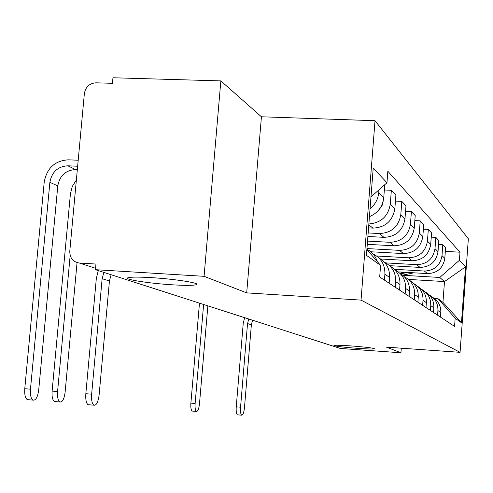 <?xml version="1.0" encoding="UTF-8"?>
<svg xmlns="http://www.w3.org/2000/svg" width="493" height="493" viewBox="0 0 493 493"><rect width="100%" height="100%" fill="white"/><g stroke="black" fill="none" stroke-linecap="round" stroke-linejoin="round"><path stroke-width="0.74" d="M172.396 284.812C149.157 283.432 122.671 279.284 128.032 277.738C130.904 276.93 138.718 276.9 151.474 277.639C175.083 279.026 201.07 283.155 196.38 284.664C193.626 285.546 185.633 285.595 172.396 284.812M357.832 348.366C343.368 347.251 335.4 346.283 333.94 345.482C335.006 345.075 340.558 345.217 350.603 345.889C365.153 347.017 373.158 347.978 374.631 348.779C373.54 349.192 367.944 349.05 357.832 348.366M220.846 80.901L204.077 276.32L95.451 269.689L340.349 348.459L400.945 352.772L386.463 347.146L460.068 352.335L468.35 238.748L375.025 120.711L261.432 116.773L220.846 80.901L112.952 77.765L112.447 83.311L95.975 82.818C89.492 83.292 85.628 86.867 84.371 93.547L69.784 251.177C69.796 258.018 72.995 261.974 79.391 263.046L95.574 268.297M204.077 276.32L246.703 292.873L361.036 300.108L460.068 352.335M95.451 269.689L95.962 264.045L79.391 263.046M400.945 352.772L401.29 348.194M398.252 271.896L427.443 273.603C437.309 273.196 443.096 268.13 444.809 258.406L445.598 247.72L442.8 244.762L441.999 255.608C440.255 265.481 434.382 270.626 424.368 271.039L394.363 269.295M429.138 294.863C435.19 298.314 438.117 303.552 437.92 310.565L440.804 312.537C441.013 305.937 438.339 300.896 432.786 297.415M440.804 312.537L440.465 317.085M438.554 244.528L442.8 244.762M437.92 310.565L437.581 315.181M389.556 265.665L420.024 267.416C430.247 266.99 436.243 261.734 438.024 251.652L438.844 240.572L435.837 237.386L434.999 248.638C433.193 258.887 427.098 264.223 416.721 264.661L385.779 262.892M433.495 312.482L433.846 307.774C434.068 300.896 431.283 295.664 425.484 292.066M431.258 237.145L435.837 237.386M421.558 289.317C427.881 292.879 430.95 298.327 430.746 305.648L430.389 310.436M380.67 258.985L412.043 260.76C422.643 260.31 428.867 254.844 430.716 244.38L431.572 232.881L428.325 229.442L427.449 241.126C425.57 251.769 419.247 257.321 408.475 257.79L376.652 256.003M425.995 307.533L426.359 302.64C426.587 295.467 423.672 290.02 417.62 286.297M423.376 229.19L428.325 229.442M413.374 283.339C420.005 287.018 423.222 292.688 423.012 300.342L422.643 305.321M370.81 251.763L403.422 253.575C414.428 253.088 420.899 247.406 422.821 236.523L423.721 224.568L420.209 220.852L419.29 233.004C417.331 244.078 410.755 249.859 399.564 250.358L366.946 248.564M417.885 302.178L418.267 297.094C418.508 289.594 415.457 283.919 409.116 280.067M414.835 220.581L420.209 220.852M404.513 276.869C411.482 280.665 414.86 286.581 414.65 294.611L414.256 299.787M367.279 244.337L394.086 245.791C405.536 245.274 412.265 239.345 414.274 228.012L415.217 215.57L411.402 211.534L410.441 224.198C408.395 235.734 401.548 241.767 389.901 242.303L367.531 241.095M409.104 296.385L409.504 291.086C409.751 283.235 406.552 277.306 399.903 273.313M405.56 211.244L411.402 211.534M394.893 269.844C402.233 273.775 405.794 279.956 405.573 288.393L405.166 293.785M367.889 236.48L383.942 237.336C395.867 236.776 402.886 230.588 404.987 218.769L405.973 205.791L401.82 201.391L400.809 214.609C398.664 226.651 391.522 232.961 379.382 233.534L368.166 232.942M399.558 290.081L399.977 284.553C400.236 276.308 396.871 270.115 389.877 265.974M395.435 201.089L401.82 201.391M384.404 262.196C392.157 266.257 395.922 272.734 395.694 281.614L395.263 287.246M368.561 227.889L372.881 228.111C385.329 227.513 392.65 221.037 394.856 208.681L395.891 195.123L391.35 190.31L390.283 204.133C388.207 216.285 381.064 222.898 368.863 223.982M389.137 283.204L389.581 277.43C389.852 268.753 386.302 262.264 378.926 257.956M384.349 189.99L391.35 190.31M372.93 253.827C381.144 258.036 385.132 264.833 384.891 274.213L384.441 280.104M369.436 216.649C377.866 213.038 382.636 206.696 383.757 197.638L384.756 184.696M377.293 261.567C375.469 256.027 372.012 251.898 366.921 249.175M378.957 189.842L378.741 192.64C378.1 199.178 375.204 204.533 370.052 208.718M366.903 249.15L370.058 253.223M408.401 279.414L444.483 281.565L439.75 277.46L402.818 275.279M434.518 298.561L438.166 298.789L442.942 302.363L444.483 281.565L465.546 266.855L461.466 322.73L455.162 318.256L438.166 298.789M366.872 249.55L380.584 265.357L379.69 276.967L454.564 326.391L455.162 318.256M380.584 265.357L366.422 255.312L373.219 168.039L386.962 182.743L370.97 196.935M439.75 277.46L459.408 260.286L460 252.2L387.849 171.237L386.962 182.743M459.408 260.286L465.546 266.855M375.025 120.711L361.036 300.108M261.432 116.773L246.703 292.873M445.327 251.399L460 252.2M461.466 322.73L442.942 302.363M237.768 414.86L237.392 414.823C236.357 413.941 235.974 411.285 236.246 406.848L240.553 407.2C240.282 411.637 240.658 414.299 241.681 415.18C242.981 415.18 243.912 412.635 244.479 407.545L251.375 324.758L252.595 320.234M240.553 407.2L247.535 323.568L248.768 319.002M244.645 317.677L243.24 323.279L236.246 406.848M192.627 411.1L192.208 411.07C191.056 410.182 190.612 407.538 190.883 403.132L195.129 403.477C194.858 407.89 195.296 410.533 196.436 411.421C197.872 411.427 198.889 408.907 199.48 403.859L207.861 305.845M400.791 273.831L407.446 272.432M402.67 275.162L413.867 272.808M399.798 273.214L404.377 272.253M199.474 303.146L190.883 403.132M195.129 403.477L203.615 304.477M55.543 401.61L54.427 401.518C52.535 400.119 51.771 396.649 52.122 391.097L57.582 391.541C57.231 397.099 57.995 400.575 59.869 401.974C62.42 402.337 64.17 399.077 65.119 392.194L77.056 262.627M378.766 209.956L381.964 206.025L383.197 201.144M76.372 180.013L72.311 186.391L70.431 193.706L52.122 391.097M57.582 391.541L70.172 255.436M89.245 404.802L88.044 404.704C86.195 403.188 85.462 399.527 85.831 393.716L91.649 394.19C91.273 400.008 92 403.675 93.83 405.184C96.388 405.634 98.156 402.189 99.136 394.844L109.44 280.955L111.128 274.73M91.649 394.19L102.137 278.699L103.85 272.395M98.31 270.608L96.338 278.335L85.831 393.716M28.606 399.737L27.281 399.626C25.235 398.11 24.404 394.474 24.767 388.724L30.467 389.187C30.098 394.948 30.93 398.584 32.951 400.1C35.773 400.569 37.696 397.167 38.725 389.908L57.786 185.886C59.721 175.613 65.643 170.177 75.552 169.586L77.327 169.66M30.467 389.187L49.873 182.348C51.839 171.928 57.835 166.418 67.874 165.808L77.647 166.24M78.202 160.237L68.428 159.818C54.926 160.65 46.853 168.07 44.216 182.083L24.767 388.724M368.807 224.716L372.881 228.111M379.382 233.534L383.942 237.336M389.901 242.303L394.086 245.791M399.564 250.358L403.422 253.575M408.475 257.79L412.043 260.76M416.721 264.661L420.024 267.416M424.368 271.039L427.443 273.603M384.891 274.213L389.581 277.43M395.694 281.614L399.977 284.553M405.573 288.393L409.504 291.086M414.65 294.611L418.267 297.094M423.012 300.342L426.359 302.64M430.746 305.648L433.846 307.774M390.283 204.133L394.856 208.681M400.809 214.609L404.987 218.769M410.441 224.198L414.274 228.012M419.29 233.004L422.821 236.523M427.449 241.126L430.716 244.38M434.999 248.638L438.024 251.652M441.999 255.608L444.809 258.406M378.741 192.64L383.757 197.638M251.375 324.758L247.535 323.568M109.44 280.955L102.137 278.699M67.874 165.808L75.552 169.586M49.873 182.348L57.786 185.886M196.38 284.664L196.448 283.876M237.392 414.823L241.681 415.18M192.208 411.07L196.436 411.421M54.427 401.518L59.869 401.974M88.044 404.704L93.83 405.184M27.281 399.626L32.951 400.1"/></g></svg>
